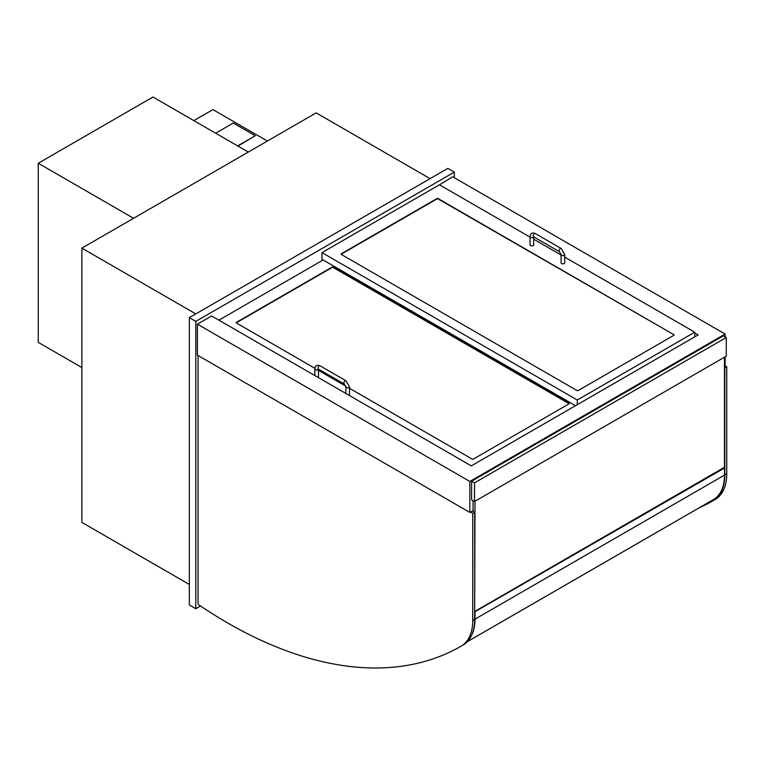 <?xml version="1.0" encoding="UTF-8"?>
<svg xmlns="http://www.w3.org/2000/svg" width="765" height="765" viewBox="0 0 765 765"><rect width="100%" height="100%" fill="white"/><g stroke="black" fill="none" stroke-linecap="round" stroke-linejoin="round"><path stroke-width="1.15" d="M189.328 584.45L81.874 522.409L81.874 248.137L316.175 112.876L430.083 178.647M81.874 248.137L195.792 313.908M694.754 332.938L698.149 334.898L471.288 465.875L211.628 315.964L197.408 324.169L197.408 355.142L469.834 512.426L473.066 510.561M438.814 185.168L452.708 176.772L725.134 334.056L469.834 481.453L469.834 512.426M699.334 507.731A467.08 269.672 -120 0 0 713.152 500.673A56.218 32.455 -120 0 0 713.171 500.664A56.218 32.455 -120 0 0 724.809 474.931L724.809 367.831L726.75 366.712L724.484 365.402L725.134 365.029L725.134 356.825M725.134 336.858L725.134 334.056M197.408 324.169L469.834 481.453M454.324 177.71L454.324 172.115L447.86 168.377L189.328 317.638L195.792 321.377L195.792 608.701L200.507 605.985M454.324 172.115L195.792 321.377M189.328 317.638L189.328 604.972L195.792 608.701M726.75 366.712L726.75 473.812A56.218 32.455 60 0 1 715.103 499.545A56.218 32.455 60 0 1 715.093 499.555L713.19 500.654L715.103 499.545M470.485 512.053L472.741 513.363L474.683 512.244L472.416 510.934M472.741 513.363L472.741 620.453A56.218 32.455 60 0 1 461.104 646.196A56.218 32.455 60 0 1 461.085 646.205A467.08 269.672 60 0 1 198.938 604.924A1.367 0.794 60 0 1 198.059 603.298L198.059 355.515M463.035 645.077L461.104 646.196L463.026 645.086A56.218 32.455 -120 0 0 463.035 645.077A56.218 32.455 -120 0 0 474.683 619.334L474.683 512.244M726.262 337.508L723.355 335.835L471.613 481.175L471.613 499.832L474.52 501.515L726.262 356.174L726.262 337.508L474.52 482.858L474.52 501.515M471.613 481.175L474.52 482.858M473.066 500.673L473.066 511.307M475.008 501.238L474.683 611.13M724.484 357.198L724.484 467.281L475.008 611.312M723.843 467.654L724.484 468.027L474.683 611.876M471.536 635.409A53.474 30.868 -120 0 0 475.008 619.153L475.008 612.057M724.484 468.027L724.484 475.113A53.474 30.868 60 0 1 713.63 499.469A464.336 268.085 60 0 1 711.737 500.578L467.339 641.682M673.755 334.621A0.918 0.526 180 0 1 673.755 335.366L578.254 390.504A0.918 0.526 180 0 1 576.963 390.504L341.381 254.487A0.918 0.526 180 0 1 341.381 253.741L436.872 198.604A0.918 0.526 180 0 1 438.163 198.604L673.755 334.621L438.163 198.977A0.918 0.526 0 0 0 436.872 198.977L341.381 254.114A0.918 0.526 0 0 0 341.171 254.296M530.059 237.102L439.454 184.795L321.989 252.622L577.288 400.019L694.754 332.192L564.733 257.126M561.08 255.013L533.712 239.216M694.754 332.192L694.754 336.858M321.989 252.622L321.989 259.335L575.51 405.708M577.288 400.019L577.288 404.675M314.874 368.29L236.509 323.05A0.918 0.526 180 0 1 236.509 322.304L332.01 267.176A0.918 0.526 180 0 1 333.301 267.176L568.883 403.184A0.918 0.526 180 0 1 568.883 403.93L473.392 459.067A0.918 0.526 180 0 1 472.101 459.067L349.509 388.295M345.723 386.105L318.479 370.375M323.117 259.985L218.895 320.162M533.712 236.844L533.712 244.876A1.826 1.052 180 0 1 531.885 245.928A1.826 1.052 180 0 1 530.059 244.876L530.059 236.672C530.432 233.239 532.211 232.206 535.385 233.593A1.826 1.052 -60 0 0 533.549 234.645A1.826 1.052 -60 0 0 533.549 236.758L533.549 236.576M561.08 254.582L561.08 262.787A1.826 1.052 0 0 0 562.906 263.839A1.826 1.052 0 0 0 564.733 262.787L564.733 254.582A1.826 1.052 0 0 1 562.906 255.634A1.826 1.052 0 0 1 561.08 254.582L559.406 251.685A1.826 1.052 -60 0 1 559.406 249.572A1.826 1.052 -60 0 1 561.233 248.52L535.385 233.593M314.826 375.548L314.826 368.95A1.826 1.052 180 0 0 315.955 369.925A1.826 1.052 180 0 0 317.944 369.696A1.826 1.052 180 0 0 318.46 369.122L318.479 377.164A1.826 1.052 180 0 1 318.336 377.575M349.366 395.486A1.826 1.052 0 0 0 349.509 395.075L349.509 386.861A1.826 1.052 0 0 1 347.683 387.912A1.826 1.052 0 0 1 345.847 386.861L344.183 383.963A1.826 1.052 -60 0 1 344.183 381.859A1.826 1.052 -60 0 1 346.01 380.798L320.153 365.871A1.826 1.052 -60 0 0 318.326 366.932A1.826 1.052 -60 0 0 318.326 369.036L318.326 368.864M248.309 152.053L152.971 97.012L38.25 163.251L133.579 218.293M81.874 367.554L38.25 342.366L38.25 163.251M569.093 403.748A0.918 0.526 0 0 0 568.883 403.557L333.301 267.549A0.918 0.526 0 0 0 332.01 267.549L236.509 322.677A0.918 0.526 0 0 0 236.299 322.868M267.377 141.047L212.919 109.605L193.851 120.621M237.963 146.086L255.252 135.73L233.277 123.041L215.663 133.215M237.638 145.895L255.252 135.73M726.75 473.812L724.809 474.931M472.741 620.453L474.683 619.334M724.484 475.113L475.008 619.153M713.63 499.469L467.377 641.634M533.683 236.834A1.826 1.052 180 0 1 533.176 237.418A1.826 1.052 180 0 1 531.187 237.638A1.826 1.052 180 0 1 530.059 236.672M559.406 251.685L533.549 236.758M561.233 248.52L564.733 254.582M314.826 368.95C315.209 365.517 316.978 364.494 320.153 365.871M344.183 383.963L318.326 369.036M346.01 380.798L349.509 386.861M345.847 393.459L345.847 386.861"/></g></svg>
